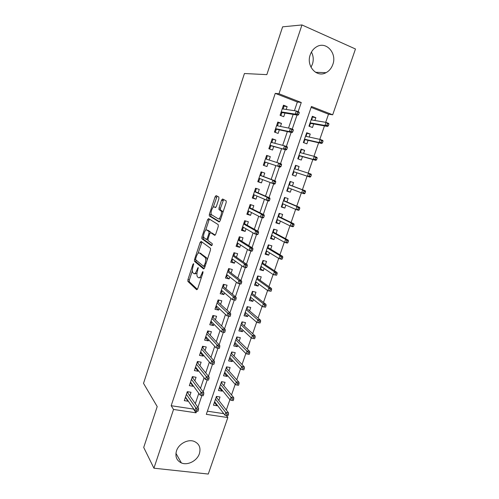 <?xml version="1.0" encoding="UTF-8"?>
<svg xmlns="http://www.w3.org/2000/svg" width="499" height="499" viewBox="0 0 499 499"><rect width="100%" height="100%" fill="white"/><g stroke="black" fill="none" stroke-linecap="round" stroke-linejoin="round"><path stroke-width="0.75" d="M193.612 263.615L192.945 264.333L187.942 279.59L187.886 281.405L196.693 289.738L197.685 288.728L202.931 272.866L202.912 271.506L201.527 274.3C200.467 277.107 199.4 278.211 198.321 277.625L197.361 276.708C196.693 275.398 196.749 273.44 197.517 270.832L198.172 267.489L196.824 270.233C195.789 272.99 194.753 274.088 193.712 273.521L192.795 272.647C192.146 271.381 192.209 269.46 192.963 266.896L193.612 263.615M311.438 52.071C313.434 55.894 313.759 59.942 312.411 64.215L310.989 67.253M332.808 64.514C331.461 68.263 329.209 70.983 326.047 72.673C316.79 78.056 305.949 66.111 310.222 54.809C311.476 51.254 313.559 48.603 316.485 46.856C326.04 40.768 337.249 53.2 332.808 64.514M199.4 453.635C197.167 460.783 187.661 465.729 181.38 462.929C176.596 460.558 174.968 456.541 176.496 450.859C178.642 443.904 187.686 438.977 193.924 441.291C199.188 443.549 201.01 447.665 199.4 453.635M218.88 198.802L218.83 197.018L216.104 195.602L215.088 196.806L209.374 214.227L209.306 215.911L219.098 221.936L220.159 220.745L226.153 202.619L226.215 200.904L222.623 198.982L221.562 200.205L219.042 207.858L218.974 209.561L221.094 210.952C222.479 212.817 219.703 220.009 218.088 218.768L211.414 214.632C210.098 212.873 212.736 205.856 214.302 206.973L215.362 207.572L216.391 206.374L218.88 198.802M153.923 468.193L143.712 447.447L157.204 406.579L143.525 383.351L244.429 73.521L266.834 74.638L282.621 26.834L301.964 24.95L355.475 48.996L332.69 114.795L311.432 106.474L206.312 414.345L227.837 417.557L208.27 474.05L153.923 468.193L173.54 409.461L196.045 412.816L196.612 411.139M294.41 110.697L297.354 102.008L275.248 93.369L171.176 405.712L173.54 409.461M275.248 93.369L278.978 93.768L301.964 24.95M201.097 241.36L200.118 242.445L194.516 259.542L194.454 261.314L203.561 268.949L204.578 267.882L210.453 250.105L210.509 248.302L201.097 241.36M201.908 236.994L207.565 219.735L208.563 218.587L218.213 224.606L218.263 226.477L215.718 234.181L214.67 235.328L210.734 232.684L209.711 233.819L208.064 238.809L208.008 240.574L212.218 243.624C212.362 244.747 212.106 245.427 211.451 245.67L201.846 238.715L201.908 236.994L203.318 237.374L203.617 236.457M314.881 120.496L315.861 117.645L312.081 117.034M315.861 117.645L312.337 116.292L308.956 126.172L312.48 127.501L313.69 123.964M309.199 137.057L310.235 134.044L306.529 133.264M310.235 134.044L306.71 132.74L303.348 142.552L306.879 143.831L308.07 140.35M303.554 153.505L304.646 150.336L301.009 149.388M304.646 150.336L301.115 149.076L297.778 158.825L301.309 160.054L302.488 156.624M297.953 169.847L299.094 166.516L295.527 165.406M296.942 172.791L295.782 176.172L292.252 174.968M291.385 188.99L290.287 192.184L286.825 190.818M292.42 185.971L293.58 182.59L290.044 181.424L286.75 191.042L290.287 192.184M285.858 205.089L284.829 208.089L281.436 206.567M286.937 201.945L288.098 198.558L284.561 197.436L281.293 206.991L284.829 208.089M280.369 221.088L279.409 223.889L276.084 222.211M281.492 217.82L282.659 214.42L279.116 213.347L275.866 222.841L279.409 223.889M274.918 236.981L274.02 239.589L270.764 237.755M276.084 233.582L277.251 230.182L273.708 229.147L270.477 238.584L274.02 239.589M269.497 252.768L268.668 255.189L265.474 253.199M270.708 249.244L271.88 245.839L268.331 244.853L265.125 254.222L268.668 255.189M264.121 268.456L263.353 270.683L260.222 268.549M265.368 264.807L266.541 261.395L262.992 260.453L259.804 269.759L263.353 270.683M258.775 284.037L258.07 286.077L255.001 283.794M260.066 280.27L261.239 276.851L257.69 275.947L254.521 285.197L258.07 286.077M253.461 299.512L252.825 301.371L249.818 298.945M254.796 295.633L255.968 292.208L252.419 291.347L249.269 300.535L252.825 301.371M248.184 314.894L247.61 316.572L244.666 314.002M249.556 310.896L250.735 307.465L247.18 306.648L244.055 315.78L247.61 316.572M242.944 330.176L242.427 331.673L239.545 328.96M244.354 326.059L245.533 322.622L241.978 321.849L238.871 330.918L242.427 331.673M237.73 345.358L237.281 346.68L234.455 343.823M239.183 341.129L240.362 337.686L236.807 336.95L233.719 345.963L237.281 346.68M232.559 360.44L232.166 361.588L229.397 358.594M234.05 356.099L235.229 352.656L231.673 351.957L228.604 360.914L232.166 361.588M227.413 375.429L227.082 376.402L224.375 373.277M228.941 370.975L230.126 367.526L226.565 366.871L223.521 375.772L227.082 376.402M222.304 390.324L222.03 391.122L219.379 387.86M223.87 385.758L225.055 382.303L221.494 381.685L218.468 390.53L222.03 391.122M189.807 395.85L191.011 392.27L187.306 391.665L184.293 400.641L187.998 401.221L188.123 400.859M194.859 380.843L196.063 377.269L192.352 376.626L189.321 385.665L193.026 386.282L193.213 385.733M199.943 365.736L201.141 362.174L197.436 361.488L194.379 370.582L198.091 371.244L198.34 370.501M205.058 350.535L206.255 346.98L202.55 346.256L199.475 355.407L203.18 356.105L203.498 355.169M210.204 335.234L211.401 331.685L207.696 330.918L204.602 340.131L208.308 340.873L208.688 339.738M215.387 319.834L216.578 316.291L212.88 315.48L209.767 324.755L213.466 325.541L213.915 324.207M220.608 304.334L221.793 300.797L218.094 299.943L214.957 309.28L218.662 310.104L219.18 308.569M225.86 288.728L227.045 285.203L223.34 284.305L220.19 293.699L223.889 294.572L224.475 292.832M231.143 273.015L232.328 269.504L228.629 268.562L225.454 278.018L229.153 278.935L229.808 276.989M236.464 257.203L237.643 253.698L233.95 252.712L230.75 262.231L234.449 263.191L235.172 261.033M241.822 241.291L243.001 237.786L239.302 236.757L236.083 246.344L239.782 247.348L240.58 244.978M247.211 225.267L248.39 221.774L244.691 220.695L241.454 230.345L245.146 231.393L246.019 228.81M252.637 209.137L253.81 205.65L250.124 204.528L246.862 214.246L250.554 215.337L251.496 212.53M258.108 192.895L259.274 189.42L255.582 188.254L252.301 198.034L255.993 199.176L257.01 196.144M263.609 176.546L264.769 173.084L261.083 171.868L257.783 181.711L261.47 182.902L262.561 179.646M269.161 160.036L270.308 156.63L266.622 155.37L263.297 165.281L266.984 166.516L268.144 163.054M274.799 143.288L275.878 140.069L272.198 138.759L268.849 148.739L272.535 150.024L273.714 146.506M280.469 126.428L281.492 123.396L277.812 122.037L274.438 132.079L278.124 133.414L279.321 129.84M171.176 405.712L193.475 409.086L193.581 408.781M195.315 403.66L198.808 393.324M200.498 388.328L204.072 377.768M205.719 372.896L209.368 362.099M210.971 357.365L214.707 346.331M216.26 341.728L220.078 330.457M221.587 325.984L225.486 314.47M226.951 310.135L230.925 298.377M232.347 294.179L236.407 282.172M237.78 278.118L241.928 265.861M243.25 261.944L247.485 249.431M248.758 245.664L253.08 232.896M254.303 229.266L258.713 216.235M259.885 212.761L264.383 199.469M265.512 196.138L270.096 182.578M271.169 179.403L275.841 165.593M276.889 162.499L281.573 148.646M282.69 145.352L287.349 131.58M288.528 128.087L293.163 114.396M286.183 109.449L287.143 106.611L283.463 105.195L280.07 115.313L283.75 116.697L284.966 113.067M226.315 410.041L229.902 399.655M231.524 394.971L235.185 384.373M236.763 379.801L240.493 368.986M242.034 364.532L245.845 353.504M247.348 349.157L251.228 337.917M252.687 333.688L256.648 322.223M258.07 318.113L262.106 306.423M263.484 302.438L267.601 290.524M268.936 286.657L273.128 274.512M274.425 270.764L278.698 258.395M279.951 254.771L284.305 242.165M285.509 238.672L289.95 225.822M291.11 222.46L295.633 209.374M296.749 206.143L301.352 192.814M302.425 189.707L307.103 176.153M308.151 173.122L312.854 159.518M313.965 156.306L318.636 142.764M319.809 139.377L324.462 125.898M325.697 122.33L328.51 114.184L311.12 107.385M207.391 411.188L223.77 413.671M218.83 400.447L220.015 396.986L216.454 396.406L213.447 405.2L217.009 405.756L217.227 405.119M295.782 176.172L292.246 174.987L295.564 165.3L299.094 166.516M221.668 199.924L223.097 200.361M328.51 114.184L332.69 114.795M226.321 415.58L227.837 417.557M298.153 111.689L301.271 102.495L278.978 93.768M197.903 407.34L201.895 395.57M203.155 391.858L207.21 379.895M208.439 376.271L212.555 364.12M213.759 360.577L217.944 348.233M219.117 344.784L223.352 332.284M224.506 328.878L228.792 316.241M229.939 312.867L234.268 300.092M235.403 296.749L239.782 283.831M240.905 280.519L245.34 267.452M246.45 264.177L250.928 250.966M252.026 247.722L256.555 234.362M257.646 231.156L262.224 217.645M263.304 214.47L267.938 200.81M268.998 197.666L273.683 183.857M274.737 180.75L279.471 166.791M280.519 163.697L285.278 149.656M286.357 146.488L291.129 132.403M292.233 129.147L297.024 115.026M193.475 409.086L196.045 412.816M297.354 102.008L301.271 102.495M217.009 405.756L214.42 402.356M187.998 401.221L185.379 397.41M193.026 386.282L190.337 382.621M198.091 371.244L195.334 367.744M203.18 356.105L200.361 352.768M208.308 340.873L205.42 337.692M213.466 325.541L210.516 322.522M218.662 310.104L215.637 307.253M223.889 294.572L220.795 291.884M229.153 278.935L225.991 276.421M234.449 263.191L231.218 260.852M239.782 247.348L236.476 245.177M245.146 231.393L241.772 229.403M250.554 215.337L247.099 213.528M255.993 199.176L252.463 197.542M261.47 182.902L257.864 181.455M270.308 156.63L266.585 155.488M266.984 166.516L263.304 165.256M275.878 140.069L272.08 139.115M281.492 123.396L277.612 122.635M287.143 106.611L283.176 106.044M194.429 273.702L195.14 273.87L196.986 273.153M199.082 277.806L201.353 277.631M192.346 270.801L189.352 279.933L189.302 281.742L197.398 289.37M195.907 259.954L195.939 261.744L204.216 268.643M201.945 241.984L198.072 253.361M195.714 258.513L195.727 259.804L203.679 266.379L205.108 263.453C205.881 260.865 205.937 258.925 205.276 257.627L199.513 253.012C198.452 252.538 197.417 253.673 196.406 256.411L195.714 258.513M207.191 259.985L206.729 258.002L205.014 257.334M200.336 253.224L206.461 257.709M205.644 230.282L208.975 220.14L207.565 219.735M209.493 219.167L208.975 220.14M215.225 235.129L212.019 233.039M211.956 245.377L203.343 239.189L201.933 238.809M206.767 230.014C205.226 228.742 202.6 235.859 203.948 237.636L206.324 239.414L207.334 238.297L208.975 233.314L209.031 231.58L206.767 230.014L207.802 230.301M206.486 239.458L207.871 239.844M210.597 232.64L210.366 231.873L208.938 231.474M208.189 230.407L210.366 231.873M203.318 237.374L203.343 239.189M215.449 207.31L215.805 207.434M219.535 219.18L220.801 218.818M222.872 212.537L222.223 211.052L220.776 210.628M223.652 199.513L220.477 208.276L220.415 209.985L222.223 211.052M211.114 213.628L210.715 216.317L219.597 221.768M217.127 196.132L213.198 207.278M214.533 402.019L214.901 402.082M216.94 396.487L216.578 397.553M216.398 396.586L216.884 396.661L216.154 397.298M226.459 415.617L227.924 415.842L228.455 414.326L226.983 414.101L226.459 415.617L224.887 415.137L225.829 412.405L228.473 412.81L216.404 397.335M226.983 414.101L215.537 399.094M224.887 415.137L214.632 401.726M228.473 412.81L228.455 414.326M185.778 397.46L185.379 397.397M187.244 391.846L188.142 391.802M187.761 392.938L188.079 391.983L187.568 392.663L187 392.57M196.893 409.548L196.363 411.101L197.897 411.326L198.427 409.779L196.893 409.548L195.789 407.826L194.841 410.615L185.497 397.054M186.401 394.366L195.789 407.826L198.54 408.244L187.568 392.663M198.427 409.779L198.54 408.244M194.841 410.615L196.363 411.101M219.504 387.498L220.015 387.511M221.98 381.766L221.568 382.983M221.381 382.028L221.862 382.109L221.138 382.727M231.723 400.391L233.195 400.628L233.725 399.1L232.253 398.863L231.723 400.391L230.139 399.942L231.087 397.192L233.725 397.628L221.388 382.77M232.253 398.863L220.558 384.417M230.139 399.942L219.654 387.068M233.725 397.628L233.725 399.1M224.506 372.884L225.074 372.734M227.051 366.958L226.59 368.318M226.39 367.376L226.877 367.464L226.159 368.069M237.025 385.06L238.497 385.309L239.027 383.775L237.561 383.519L237.025 385.06L235.422 384.648L236.376 381.885L239.015 382.346L226.409 368.112M237.561 383.519L225.617 369.647M235.422 384.648L224.706 372.31M239.015 382.346L239.027 383.775M229.54 358.176L230.164 357.87M232.154 352.051L231.642 353.56M231.436 352.637L231.923 352.731L231.205 353.317M242.364 369.622L243.836 369.896L244.373 368.349L242.901 368.075L242.364 369.622L240.743 369.248L241.703 366.466L244.342 366.965L231.455 353.367M242.901 368.075L230.706 354.777M240.743 369.248L229.79 357.459M244.342 366.965L244.373 368.349M234.611 343.374L235.091 343.474L235.291 342.907M237.293 337.05L236.726 338.709M236.52 337.798L237 337.898L236.289 338.472M247.741 354.09L249.207 354.377L249.749 352.818L248.277 352.531L247.741 354.09L246.094 353.754L247.061 350.953L249.7 351.477L236.538 338.522M248.277 352.531L235.827 339.819M246.094 353.754L234.904 342.514M249.7 351.477L249.749 352.818M190.955 382.664L190.362 382.565M192.234 376.976L193.069 377.119L193.188 376.77M192.757 378.055L193.069 377.119L192.558 377.787L191.996 377.693M202.176 393.967L201.646 395.526L203.18 395.776L203.711 394.216L202.176 393.967L201.053 392.276L200.099 395.083L190.524 382.078M191.429 379.371L201.053 392.276L203.81 392.725L192.558 377.787M203.711 394.216L203.81 392.725M200.099 395.083L201.646 395.526M196.194 367.782L195.371 367.632M197.261 362.012L198.097 362.162L198.271 361.644M197.791 363.072L198.097 362.162L197.585 362.817L197.024 362.717M207.49 378.279L206.96 379.851L208.495 380.119L209.025 378.548L207.49 378.279L206.355 376.62L205.395 379.446L195.583 367.008M196.494 364.282L206.355 376.62L209.106 377.101L197.585 362.817M209.025 378.548L209.106 377.101M205.395 379.446L206.96 379.851M201.309 352.587L200.417 352.606M202.313 346.948L203.149 347.111L203.386 346.418M202.856 347.99L203.149 347.111L202.644 347.753L202.083 347.641M212.848 362.486L212.312 364.07L213.84 364.357L214.377 362.773L212.848 362.486L211.695 360.858L210.728 363.702L200.673 351.839M201.596 349.1L211.695 360.858L214.445 361.376L202.644 347.753M214.377 362.773L214.445 361.376M210.728 363.702L212.312 364.07M206.449 337.287L206.33 337.655L205.494 337.48M207.403 331.785L208.239 331.96L208.532 331.093M207.952 332.821L208.239 331.96L207.74 332.59L207.172 332.471M218.238 346.587L217.695 348.183L219.229 348.483L219.772 346.892L218.238 346.587L217.065 344.99L216.098 347.853L205.8 336.569M206.723 333.812L217.065 344.99L219.816 345.539L207.74 332.59M219.772 346.892L219.816 345.539M216.098 347.853L217.695 348.183M239.707 328.479L240.194 328.585L240.443 327.843M242.464 321.955L241.84 323.764M241.628 322.872L242.115 322.978L241.397 323.533M254.615 338.752L255.157 337.187L253.692 336.881L253.149 338.447L254.615 338.752L251.484 338.154L252.457 335.334L255.095 335.889L241.653 323.589M253.692 336.881L240.98 324.762M253.149 338.447L251.484 338.154L240.05 327.475M255.095 335.889L255.157 337.187M211.626 321.88L211.439 322.441L210.603 322.26M212.524 316.528L213.36 316.709L213.709 315.661M213.079 317.545L213.36 316.709L212.861 317.327L212.3 317.202M224.65 332.502L225.199 330.899L223.664 330.581L223.122 332.184L224.65 332.502L221.5 331.897L210.958 321.206M223.122 332.184L221.5 331.897L222.479 329.016L225.23 329.596L212.861 317.327M223.664 330.581L211.888 318.424M225.199 330.899L225.23 329.596M244.841 313.491L245.321 313.603L245.633 312.686M247.666 306.76L246.993 308.719M246.768 307.846L247.255 307.958L246.55 308.501M260.06 323.028L260.609 321.45L259.137 321.125L258.594 322.703L260.06 323.028L256.91 322.448L257.889 319.61L260.528 320.196L246.799 308.557M259.137 321.125L246.169 309.605M258.594 322.703L256.91 322.448L245.234 312.337M260.528 320.196L260.609 321.45M216.834 306.374L216.578 307.128L215.743 306.941M217.683 301.171L218.518 301.365L218.93 300.136M218.244 302.169L218.518 301.365L218.019 301.964L217.458 301.839M230.114 316.416L230.663 314.8L229.128 314.464L228.579 316.079L230.114 316.416L226.939 315.836L216.148 305.737M228.579 316.079L226.939 315.836L227.924 312.929L230.675 313.547L218.019 301.964M229.128 314.464L217.09 302.943M230.663 314.8L230.675 313.547M249.999 298.408L250.486 298.521L250.86 297.435M252.899 291.466L252.176 293.58M251.945 292.726L252.432 292.844L251.727 293.368M265.543 307.197L266.092 305.606L264.626 305.263L264.077 306.854L265.543 307.197L262.374 306.636L263.36 303.779L265.992 304.402L251.976 293.424M264.626 305.263L263.36 303.779L251.39 294.354M264.077 306.854L262.374 306.636L250.448 297.105M265.992 304.402L266.092 305.606M222.074 290.767L221.756 291.722L220.92 291.522M222.872 285.715L223.702 285.915L224.176 284.505M223.44 286.694L223.702 285.915L223.215 286.507L222.648 286.37M235.609 300.217L236.158 298.595L234.63 298.234L234.081 299.862L235.609 300.217L232.415 299.662L221.375 290.162M234.081 299.862L232.415 299.662L233.407 296.737L236.158 297.385L223.215 286.507M234.63 298.234L233.407 296.737L222.317 287.349M236.158 298.595L236.158 297.385M255.195 283.226L255.681 283.345L256.112 282.085M258.17 276.072L257.39 278.348M257.153 277.506L257.64 277.631L256.941 278.136M271.063 291.254L271.612 289.657L270.146 289.295L269.597 290.898L271.063 291.254L267.869 290.724L268.867 287.842L271.5 288.497L257.191 278.205M270.146 289.295L268.867 287.842L256.642 279.003M269.597 290.898L267.869 290.724L255.694 281.773M271.5 288.497L271.612 289.657M227.351 275.055L226.964 276.209L226.128 276.003M228.093 270.152L228.929 270.364L229.459 268.774M228.673 271.119L228.929 270.364L228.442 270.945L227.875 270.801M241.142 283.912L241.703 282.272L240.169 281.898L239.614 283.532L241.142 283.912L240.68 284.05L237.936 283.376L226.633 274.494M239.614 283.532L237.936 283.376L238.934 280.432L241.678 281.112L228.442 270.945M240.169 281.898L238.934 280.432L227.588 271.662M241.703 282.272L241.678 281.112M260.428 267.944L260.908 268.075L261.407 266.628M263.478 260.578L262.642 263.017M262.399 262.193L262.879 262.318L262.187 262.811M276.614 275.211L277.176 273.602L275.71 273.221L275.149 274.83L276.614 275.211L273.408 274.7L274.406 271.799L277.039 272.485L262.437 262.879M275.71 273.221L274.406 271.799L261.931 263.553M275.149 274.83L273.408 274.7L260.977 266.341M277.039 272.485L277.176 273.602M232.665 259.237L232.21 260.597L231.374 260.378M233.351 254.49L234.181 254.715L234.779 252.937M233.937 255.444L234.181 254.715L233.7 255.276L233.139 255.126M246.718 267.489L247.279 265.836L245.751 265.443L245.19 267.09L246.718 267.489L246.232 267.682L243.487 266.977L231.929 258.713M245.19 267.09L243.487 266.977L244.491 264.015L247.236 264.726L233.7 255.276M245.751 265.443L244.491 264.015L232.89 255.862M247.279 265.836L247.236 264.726M265.693 252.569L266.173 252.7L266.728 251.078M268.818 244.984L267.926 247.585M267.676 246.78L268.156 246.911L267.464 247.385M282.209 259.056L282.771 257.434L281.305 257.035L280.744 258.657L282.209 259.056L281.611 259.28L278.985 258.563L279.989 255.65L282.615 256.367L267.714 247.46M281.305 257.035L279.989 255.65L267.252 248.003M280.744 258.657L278.985 258.563L266.291 250.81M282.615 256.367L282.771 257.434M238.011 243.319L237.487 244.878L236.651 244.653M238.641 238.728L239.476 238.959L240.138 236.994M239.239 239.663L239.476 238.959L238.996 239.508L238.435 239.352M252.332 250.953L252.893 249.294L251.365 248.876L250.804 250.535L252.332 250.953L251.827 251.209L249.082 250.467L237.262 242.832M250.804 250.535L249.082 250.467L250.093 247.479L252.837 248.228L238.996 239.508M251.365 248.876L250.093 247.479L238.229 239.963M252.893 249.294L252.837 248.228M270.988 237.094L271.468 237.231L272.092 235.422M273.652 229.315L274.132 229.459L273.246 232.054M273.683 229.222L274.132 229.459M272.984 231.262L273.464 231.405L272.778 231.86M287.842 242.788L288.403 241.154L286.944 240.736L286.376 242.371L287.842 242.788L287.218 243.069L284.592 242.321L285.609 239.389L288.235 240.138L273.028 231.935M286.944 240.736L285.609 239.389L272.61 232.347M286.376 242.371L284.592 242.321L271.643 235.172M288.235 240.138L288.403 241.154M243.967 222.86L244.803 223.103L245.471 221.113L244.635 220.87M245.471 221.113L244.753 220.714M243.393 227.288L242.801 229.06L241.965 228.823M244.572 223.777L244.803 223.103L244.323 223.633L243.762 223.471M257.983 234.299L258.551 232.628L257.022 232.191L256.455 233.863L257.983 234.299L257.453 234.617L254.708 233.838L242.626 226.845M256.455 233.863L254.708 233.838L255.731 230.831L258.47 231.617L244.323 223.633M257.022 232.191L255.731 230.831L243.599 223.957M258.551 232.628L258.47 231.617M276.321 221.519L276.802 221.662L277.469 219.71L276.989 219.56M278.997 213.691L279.484 213.834L278.598 216.416M279.022 213.622L279.484 213.834M278.33 215.649L278.81 215.793L278.124 216.235M293.512 226.415L294.079 224.768L292.62 224.332L292.046 225.978L293.512 226.415L292.869 226.752L290.243 225.972L291.266 223.016L293.886 223.802L278.38 216.31M292.62 224.332L291.266 223.016L278.005 216.597M292.046 225.978L290.243 225.972L277.032 219.441M293.886 223.802L294.079 224.768M249.332 206.885L250.161 207.141L250.835 205.133L250.005 204.883M250.835 205.133L250.049 204.752M248.814 211.152L248.146 213.135L247.317 212.892M248.733 211.114L247.984 210.89M249.943 207.784L250.161 207.141L249.687 207.659L249.126 207.49M263.672 217.533L264.245 215.849L262.717 215.393L262.143 217.077L263.672 217.533L263.123 217.913L260.378 217.096L248.034 210.753M262.143 217.077L260.378 217.096L261.407 214.071L264.146 214.888L249.687 207.659M262.717 215.393L261.407 214.071L249.007 207.846M264.245 215.849L264.146 214.888M281.686 205.838L282.172 205.987L282.839 204.022L282.359 203.873M284.38 197.96L284.867 198.115L283.987 200.685M284.399 197.916L284.867 198.115M283.706 199.931L284.193 200.087L283.513 200.511M299.219 209.923L299.793 208.27L298.333 207.815L297.76 209.468L299.219 209.923L298.552 210.322L295.932 209.505L296.961 206.53L299.581 207.353L283.763 200.586M298.333 207.815L296.961 206.53L283.432 200.735M297.76 209.468L295.932 209.505L282.453 203.598M299.581 207.353L299.793 208.27M254.727 190.805L255.557 191.067L256.237 189.052L255.407 188.79M256.237 189.052L255.432 188.709M253.373 194.835L254.209 195.097L253.529 197.105L252.7 196.849M255.351 191.691L255.557 191.067L255.089 191.572L254.527 191.398M269.404 200.648L269.978 198.951L268.45 198.477L267.876 200.174L269.404 200.648L268.83 201.085L253.473 194.554M267.876 200.174L266.092 200.236L267.121 197.186L269.859 198.047L255.089 191.572M268.45 198.477L267.121 197.186L254.453 191.622M269.978 198.951L269.859 198.047M287.087 190.057L287.567 190.213L288.247 188.235L287.767 188.079M289.8 182.129L290.287 182.285L289.408 184.848M289.807 182.116L290.287 182.285M288.385 187.836L288.247 188.235L288.21 187.767M289.121 184.112L289.607 184.274L288.927 184.68M304.964 193.319L305.544 191.653L304.084 191.179L303.504 192.845L304.964 193.319L304.278 193.78L301.658 192.932L302.693 189.932L305.313 190.786L289.177 184.761M304.084 191.179L302.693 189.932L288.896 184.773M303.504 192.845L301.658 192.932L287.911 187.655M305.313 190.786L305.544 191.653M260.16 174.619L260.989 174.893L261.676 172.86L260.84 172.585M261.676 172.86L260.852 172.56M258.8 178.679L259.63 178.948L258.95 180.969L258.12 180.7M259.567 178.486L259.63 178.948L259.761 178.555M260.796 175.486L260.989 174.893L260.528 175.38L259.967 175.199M275.174 183.644L275.754 181.935L274.225 181.443L273.652 183.152L275.174 183.644L274.581 184.15L258.944 178.243M273.652 183.152L271.843 183.258L272.878 180.189L275.616 181.087L260.528 175.38M274.225 181.443L272.878 180.189L259.935 175.292M275.754 181.935L275.616 181.087M292.526 174.176L293.007 174.338L293.686 172.342L293.206 172.18M295.258 166.192L295.739 166.36L294.884 168.862M293.88 171.781L293.686 172.342L293.4 171.619M294.572 168.188L295.052 168.356L294.666 168.793M310.752 176.602L311.332 174.924L309.879 174.432L309.299 176.11L310.752 176.602L310.041 177.12L307.428 176.241L308.469 173.222L294.398 168.706M309.879 174.432L308.469 173.222L311.083 174.114L311.332 174.924M309.299 176.11L307.428 176.241L293.406 171.606M310.041 177.12L293.649 171.706M265.63 158.326L266.46 158.607L267.146 156.561L266.316 156.281M264.258 162.406L265.094 162.686L264.408 164.726L263.578 164.445M264.451 161.832L265.013 162.025L265.094 162.686L265.281 162.113M266.291 159.119L266.46 158.607L266.042 159.038M265.013 162.025L280.369 167.084L264.458 161.819M279.459 166.005L280.987 166.523L281.567 164.801L280.045 164.283L279.459 166.005L277.631 166.161L278.679 163.073L265.456 158.85M280.045 164.283L278.679 163.073L281.411 164.003L281.567 164.801M280.369 167.084L280.987 166.523M297.99 158.214L298.477 158.351L297.997 158.183M300.747 150.149L301.228 150.324L300.429 152.663M299.369 155.757L298.477 158.351M300.061 152.164L300.541 152.332L300.279 152.625M298.882 155.601L299.163 156.349L298.683 156.181M316.578 159.774L317.164 158.083L315.711 157.565L315.125 159.262L316.578 159.774L315.848 160.354L313.235 159.43L314.283 156.393L299.93 152.532M315.711 157.565L314.283 156.393L316.896 157.322L317.164 158.083M315.125 159.262L313.235 159.43L298.932 155.451M315.848 160.354L299.132 155.688M271.138 141.916L271.967 142.215L272.66 140.157L271.83 139.857M269.048 148.134L269.897 148.371L269.067 148.084M269.897 148.371L270.589 146.319L269.759 146.032M269.959 145.44L270.514 145.633L270.589 146.319L270.795 145.708M270.514 145.633L286.195 149.906L270.009 145.284M285.316 148.739L286.838 149.276L287.424 147.548L285.902 147.005L285.316 148.739L283.463 148.945L284.517 145.833L271.007 142.296M285.902 147.005L284.517 145.833L287.249 146.8L287.424 147.548M286.195 149.906L286.838 149.276M303.486 142.146L303.985 142.265L303.504 142.09M306.274 134.006L306.754 134.181L306.012 136.358M304.895 139.62L303.985 142.265M305.581 136.027L305.937 136.339M304.402 139.477L304.677 140.25L304.197 140.076M322.448 142.826L323.04 141.123L321.581 140.587L320.994 142.29L322.448 142.826L321.693 143.463L319.079 142.508L320.14 139.446L305.507 136.246M321.581 140.587L320.14 139.446L322.747 140.412L323.04 141.123M320.994 142.29L319.079 142.508L304.502 139.184M321.693 143.463L304.652 139.564M276.683 125.405L277.513 125.711L278.205 123.64L277.375 123.328M274.562 131.717L275.429 131.911L274.6 131.611M275.429 131.911L276.122 129.846L275.292 129.54M275.498 128.929L276.059 129.135L276.122 129.846L276.34 129.197M276.059 129.135L292.065 132.603L289.333 131.605L275.591 128.642M291.21 131.349L292.732 131.911L293.325 130.164L291.803 129.603L291.21 131.349L289.333 131.605L290.393 128.468L276.602 125.636M291.803 129.603L290.393 128.468L293.125 129.478L293.325 130.164M292.065 132.603L292.732 131.911M309.024 125.979L309.53 126.072L309.049 125.891M311.838 117.752L312.318 117.932L311.632 119.941M310.453 123.378L309.53 126.072M311.139 119.791L311.47 119.916M309.96 123.241L310.228 124.039L309.748 123.858M328.361 125.754L328.953 124.045L327.5 123.484L326.907 125.199L328.361 125.754L327.581 126.459L324.968 125.467L326.034 122.386L311.12 119.854M327.5 123.484L326.034 122.386L328.641 123.39L328.953 124.045M326.907 125.199L324.968 125.467L310.104 122.81M327.581 126.459L310.21 123.334M283.126 108.988L283.794 107.004L282.964 106.686M280.114 115.182L280.993 115.338L280.164 115.026M280.993 115.338L281.692 113.254L280.862 112.942M282.266 108.776L282.621 108.913M281.074 112.312L281.636 112.525L281.692 113.254L281.923 112.568M281.636 112.525L297.978 115.182L295.246 114.14L281.218 111.882M297.148 113.841L298.67 114.421L299.263 112.662L297.741 112.082L297.148 113.841L295.246 114.14L296.319 110.984L282.234 108.857M297.741 112.082L296.319 110.984L299.044 112.032L299.263 112.662M297.978 115.182L298.67 114.421M193.712 264.526L192.945 264.333M203.037 272.454L202.207 272.248M198.284 268.418L197.485 268.219M197.648 270.439L196.824 270.233M202.388 274.512L201.527 274.3M189.352 281.804L187.936 281.467M189.352 279.933L187.942 279.59M195.939 261.744L194.523 261.389M195.801 259.867L194.516 259.542M201.527 242.826L200.118 242.445M204.97 266.697L203.835 266.416M205.251 265.848L204.39 265.63M205.968 263.672L205.108 263.453M200.935 253.38L199.513 253.012M212.169 233.077L210.734 232.684M208.158 238.522L207.334 238.297M209.811 233.544L208.975 233.314M215.724 207.391L214.302 206.973M220.533 210.104L219.092 209.68M220.477 208.276L219.042 207.858M222.997 200.642L221.562 200.205M210.821 216.416L209.405 216.011M210.784 214.632L209.374 214.227M216.491 197.236L215.088 196.806M326.047 72.673L315.493 72.286M181.38 462.929L175.941 453.323M189.302 281.742L187.886 281.405M195.87 261.669L194.454 261.314M206.729 258.002L205.276 257.627M210.459 231.973L209.031 231.58M203.261 239.096L201.846 238.715M222.548 211.376L221.094 210.952M220.415 209.985L218.974 209.561M210.715 216.317L209.306 215.911"/></g></svg>
